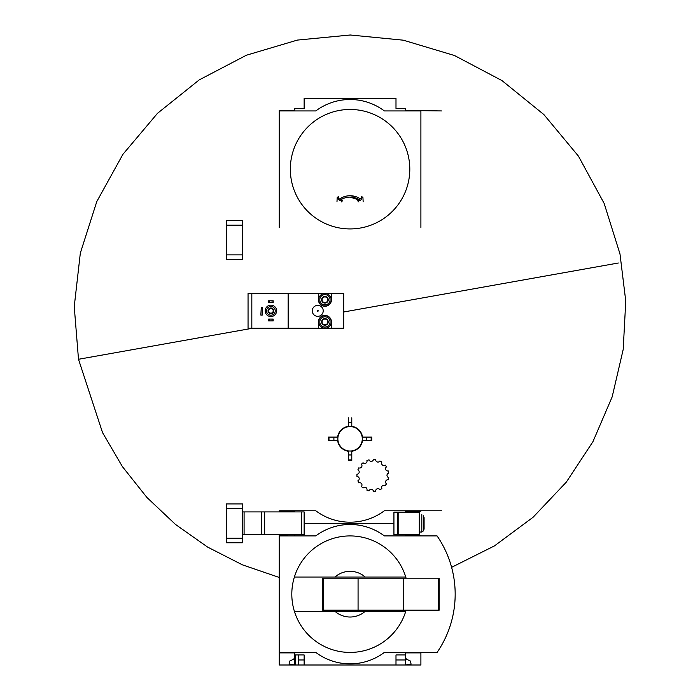 <?xml version="1.0" encoding="UTF-8"?>
<svg xmlns="http://www.w3.org/2000/svg" width="700" height="700" viewBox="0 0 700 700"><rect width="100%" height="100%" fill="white"/><g stroke="black" fill="none" stroke-linecap="round" stroke-linejoin="round"><path stroke-width="1.05" d="M420.901 652.435L420.901 665L304.141 665L304.141 654.946L294.779 654.946L294.779 665L289.065 664.09L289.704 661.071L293.746 659.102L294.779 657.457L294.779 652.89L279.239 652.89L279.239 652.435L315.796 652.435A57.12 57.12 0 0 0 384.344 652.435L437.071 652.435A102.821 102.821 0 0 0 437.071 535.911L384.344 535.911A57.12 57.12 0 0 0 315.796 535.911L279.239 535.911L279.239 535.447L287.236 535.447M294.779 652.89L279.239 652.89L279.239 665L295.461 665L295.461 654.946M295.461 665L298.428 665L298.428 654.946M294.779 535.447L294.779 534.765M304.141 665L298.428 665M405.361 657.457L406.385 659.102L410.436 661.071L411.075 664.09L405.361 665L405.361 659.977L395.99 659.977M304.141 659.977L298.428 659.977M406.096 578.174A58.266 58.266 0 0 0 405.755 577.036L334.959 577.036A22.846 22.846 0 0 1 365.181 577.036L405.755 577.036A58.266 58.266 0 0 0 294.385 577.036L334.959 577.036L294.385 577.036A58.266 58.266 0 0 0 294.385 611.31L334.959 611.31A22.846 22.846 0 0 0 365.181 611.31L294.385 611.31A58.266 58.266 0 0 0 406.096 610.164M393.934 523.337L304.141 523.337L393.934 523.337M420.901 535.911L420.901 535.447L405.361 535.447L405.361 534.538M279.239 535.911L279.239 652.435M420.901 652.89L405.361 652.89L405.361 654.946L395.99 654.946L395.99 665M405.361 654.946L405.361 659.977M442.601 643.423A102.821 102.821 0 0 0 449.488 627.874M449.488 560.472A102.821 102.821 0 0 0 442.601 544.915M365.181 611.31L405.755 611.31L365.181 611.31M323.409 578.174L322.648 578.174L322.648 610.164L323.409 610.164L323.409 578.174L439.18 578.174L439.18 610.164L403.76 610.164L403.76 578.174M403.76 610.164L358.067 610.164L358.067 578.174M358.067 610.164L323.409 610.164M294.779 511.919L294.779 511.227L279.239 511.227L279.239 510.773L315.796 510.773A57.12 57.12 0 0 0 384.344 510.773L441.464 510.773M405.361 512.146L405.361 511.227L420.901 511.227L420.901 510.773M356.965 474.241A2.284 2.284 0 0 0 357.884 469.892A15.995 15.995 0 0 1 358.794 467.854A2.284 2.284 0 0 0 361.41 464.249A15.995 15.995 0 0 1 363.072 462.752A2.284 2.284 0 0 0 366.922 460.53A15.995 15.995 0 0 1 369.049 459.839A2.284 2.284 0 0 0 373.476 459.375A15.995 15.995 0 0 1 375.699 459.611A2.284 2.284 0 0 0 379.925 460.985A15.995 15.995 0 0 1 381.859 462.096A2.284 2.284 0 0 0 385.166 465.08A15.995 15.995 0 0 1 386.479 466.883A2.284 2.284 0 0 0 388.29 470.951A15.995 15.995 0 0 1 388.754 473.13A2.284 2.284 0 0 0 388.754 477.584A15.995 15.995 0 0 1 388.29 479.771A2.284 2.284 0 0 0 386.479 483.831A15.995 15.995 0 0 1 385.166 485.642A2.284 2.284 0 0 0 381.859 488.617A15.995 15.995 0 0 1 379.925 489.738A2.284 2.284 0 0 0 375.699 491.111A15.995 15.995 0 0 1 373.476 491.347A2.284 2.284 0 0 0 369.049 490.875A15.995 15.995 0 0 1 366.922 490.192A2.284 2.284 0 0 0 363.072 487.961A15.995 15.995 0 0 1 361.41 486.474A2.284 2.284 0 0 0 358.794 482.869A15.995 15.995 0 0 1 357.884 480.83A2.284 2.284 0 0 0 356.965 476.472A15.995 15.995 0 0 1 356.965 474.241M351.785 417.777L351.785 426.352A12.565 12.565 0 0 1 362.521 437.089L371.096 437.089A21.096 21.096 0 0 1 371.096 440.519L362.521 440.519A12.565 12.565 0 0 1 351.785 451.255L351.785 459.83A21.096 21.096 0 0 1 348.355 459.83L348.355 451.255A12.565 12.565 0 0 1 337.619 440.519L329.044 440.519A21.096 21.096 0 0 1 329.044 437.089L337.619 437.089A12.565 12.565 0 0 1 348.355 426.352L348.355 417.777M371.096 440.519L371.709 440.519A21.709 21.709 0 0 0 371.709 437.089L371.096 437.089M348.355 459.83L348.355 460.442A21.709 21.709 0 0 0 351.785 460.442L351.785 459.83M329.044 437.089L328.431 437.089A21.709 21.709 0 0 0 328.431 440.519L329.044 440.519M419.755 534.538L393.934 534.538L393.934 512.146L419.755 512.146L419.755 534.538M424.095 517.633L424.095 529.051L423.43 530.898L423.43 515.786M242.454 511.919L304.141 511.919L304.141 534.765L301.289 534.765L301.289 511.919M242.454 534.765L301.289 534.765M226.459 538.195L226.459 542.762L242.454 542.762L242.454 538.195L226.459 538.195L226.459 503.921L242.454 503.921L242.454 538.195M327.793 323.584L324.94 325.229A3.299 3.299 0 0 1 322.079 320.285A3.299 3.299 0 0 1 327.793 320.285A3.299 3.299 0 0 1 324.94 325.229L322.079 323.584L322.079 320.285L324.94 318.631L327.793 320.285L327.793 323.584L327.793 321.93A2.853 2.853 0 0 1 323.505 324.406A2.853 2.853 0 0 1 322.079 321.93L322.079 323.584L324.94 325.229L327.793 323.584M324.94 316.794A5.145 5.145 0 0 1 329.385 324.502A5.145 5.145 0 0 1 320.486 324.502A5.145 5.145 0 0 1 324.94 316.794M324.94 315.648A6.282 6.282 0 0 1 330.374 325.071A6.282 6.282 0 0 1 319.498 325.071A6.282 6.282 0 0 1 324.94 315.648M251.825 328.213L343.674 328.213L343.674 293.484L331.45 293.484L331.45 299.766A6.51 6.51 0 0 1 324.94 306.285A6.51 6.51 0 0 1 318.421 299.766L318.421 293.484L248.054 293.484L248.054 328.213L251.825 328.213L251.825 293.484M288.146 328.213L288.146 293.484M618.336 263.007L343.674 311.99L618.336 263.007M279.239 577.456L242.392 564.83L207.567 547.059L175.508 524.449L146.895 497.438L122.378 466.576L102.541 432.609L78.496 359.284L252.709 328.213L78.496 359.284L81.795 358.697L78.496 359.284L74.244 306.591L80.334 253.094L96.784 201.582L122.885 154.367L157.509 113.312L199.229 79.888L246.426 55.212L297.377 40.084L350.28 35L403.287 40.18L454.492 55.519L501.988 80.596L543.891 114.572L578.454 156.153L604.17 203.464L619.981 253.907L625.756 301.079L623.201 349.449L612.159 396.9L592.952 441.639L566.291 482.16L533.102 517.239L494.48 545.886L451.605 567.332M318.421 328.213L318.421 321.93A6.51 6.51 0 0 1 324.94 315.42A6.51 6.51 0 0 1 331.45 321.93L331.45 328.213M331.45 293.484L318.421 293.484M323.225 310.852A5.486 5.486 0 0 0 315 306.101A5.486 5.486 0 0 0 315 315.604A5.486 5.486 0 0 0 323.225 310.852M318.194 310.852A0.455 0.455 0 0 0 317.511 310.459A0.455 0.455 0 0 0 317.511 311.246A0.455 0.455 0 0 0 318.194 310.852M270.9 316.566A5.714 5.714 0 0 0 275.844 307.991A5.714 5.714 0 0 0 265.956 307.991A5.714 5.714 0 0 0 270.9 316.566M270.9 315.192A4.34 4.34 0 0 0 274.662 308.683A4.34 4.34 0 0 0 267.137 308.683A4.34 4.34 0 0 0 270.9 315.192M270.9 313.705A2.853 2.853 0 0 0 273.376 309.426A2.853 2.853 0 0 0 268.424 309.426A2.853 2.853 0 0 0 270.9 313.705M260.846 315.079L261.266 307.536L260.846 315.079M262.255 307.536L262.255 315.079L262.675 307.536L261.266 307.536M262.255 315.079L261.266 315.079M270.9 313.154A2.301 2.301 0 0 0 272.895 309.697A2.301 2.301 0 0 0 268.905 309.697A2.301 2.301 0 0 0 270.9 313.154M268.616 320.906L268.616 319.078L269.754 319.078L269.754 320.906L268.616 320.906M272.046 319.078L272.046 320.906L273.184 320.906L273.184 319.078L269.754 319.078M272.046 320.906L269.754 320.906M268.616 302.627L268.616 300.799L269.754 300.799L269.754 302.627L268.616 302.627M272.046 300.799L272.046 302.627L273.184 302.627L273.184 300.799L269.754 300.799M272.046 302.627L269.754 302.627M324.94 293.484A6.282 6.282 0 0 1 330.374 302.908A6.282 6.282 0 0 1 319.498 302.908A6.282 6.282 0 0 1 324.94 293.484M324.94 294.63A5.145 5.145 0 0 1 329.385 302.339A5.145 5.145 0 0 1 320.486 302.339A5.145 5.145 0 0 1 324.94 294.63M322.079 298.121A3.299 3.299 0 0 1 327.793 298.121A3.299 3.299 0 0 1 324.94 303.065A3.299 3.299 0 0 1 322.079 298.121L324.94 296.476L327.793 298.121L327.793 301.42L324.94 303.065L322.079 301.42L322.079 298.121L322.079 301.42L323.505 302.243A2.853 2.853 0 0 1 323.505 297.299L322.079 298.121M323.505 302.243L324.94 303.065L326.366 302.243A2.853 2.853 0 0 1 323.505 302.243M326.366 302.243L327.793 301.42L327.793 299.766A2.853 2.853 0 0 1 326.366 302.243M327.793 299.766L327.793 298.121L326.366 297.299A2.853 2.853 0 0 1 327.793 299.766M326.366 297.299L324.94 296.476L323.505 297.299A2.853 2.853 0 0 1 326.366 297.299M322.079 320.285L322.079 321.93A2.853 2.853 0 0 1 323.505 319.463L322.079 320.285M327.793 321.93L327.793 320.285L326.366 319.463A2.853 2.853 0 0 1 327.793 321.93M326.366 319.463L324.94 318.631L323.505 319.463A2.853 2.853 0 0 1 326.366 319.463M420.901 227.456L420.901 110.933L384.344 110.933A57.12 57.12 0 0 0 315.796 110.933L279.239 110.933L279.239 110.469L294.779 110.469L294.779 108.413L304.141 108.413L304.141 98.359L395.99 98.359L395.99 108.413L405.361 108.413L405.361 110.469L441.464 110.933M363.151 201.801L362.941 197.61L361.506 196.306L361.672 199.605C353.946 194.425 346.211 194.425 338.467 199.605L338.634 196.306L337.19 197.61L336.98 201.801M341.18 202.011L342.615 200.707L339.483 200.55C346.561 195.93 353.623 195.93 360.658 200.55L357.525 200.707L358.96 202.011M350.07 197.067L360.658 200.55M338.467 199.605L343.928 196.709M350.07 195.694L356.213 196.709M279.239 110.933L279.239 227.456M384.344 110.933A57.12 57.12 0 0 0 315.796 110.933M226.459 254.87L226.459 259.446L242.454 259.446L242.454 254.87L226.459 254.87L226.459 220.605L242.454 220.605L242.454 254.87M438.419 610.164L438.419 578.174M350.07 426.589A12.215 12.215 0 0 1 360.649 444.911A12.215 12.215 0 0 1 339.491 444.911A12.215 12.215 0 0 1 350.07 426.589M366.152 437.089A16.17 16.17 0 0 1 366.152 440.519M351.785 454.877A16.17 16.17 0 0 1 348.355 454.877M333.988 440.519A16.17 16.17 0 0 1 333.988 437.089M348.355 422.721A16.17 16.17 0 0 1 351.785 422.721M397.329 534.538L397.329 512.146M419.3 534.538L419.3 512.146M398.773 534.538L398.773 512.146M421.82 514.657L421.82 532.026L423.43 530.898M242.454 508.489L226.459 508.489M244.09 534.765L244.09 511.919M261.739 534.765L261.739 511.919M264.679 534.765L264.679 511.919M409.797 169.19A59.736 59.736 0 0 1 350.07 228.926A59.736 59.736 0 0 1 290.334 169.19A59.736 59.736 0 0 1 350.07 109.462A59.736 59.736 0 0 1 409.797 169.19M242.454 225.172L226.459 225.172M419.755 532.026L421.82 532.026"/></g></svg>
